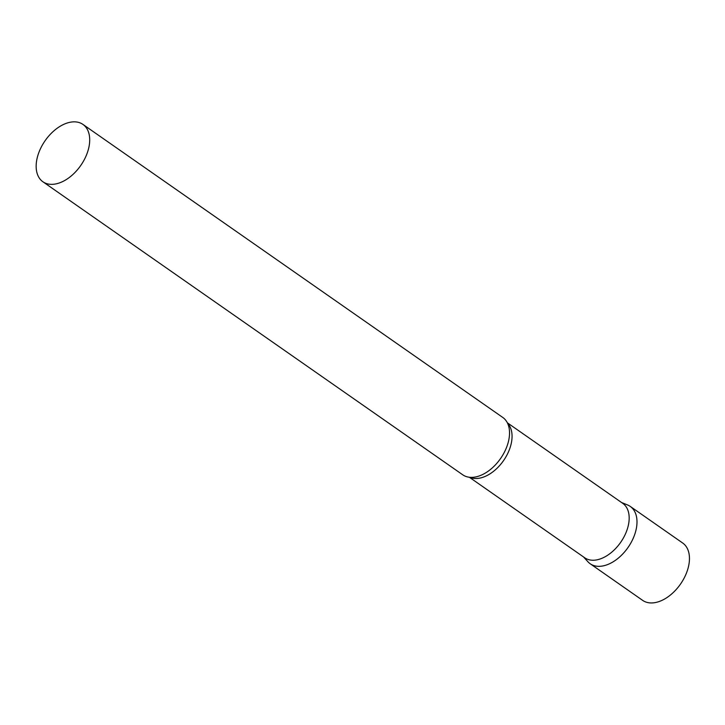 <?xml version="1.0" encoding="UTF-8"?>
<svg xmlns="http://www.w3.org/2000/svg" width="725" height="725" viewBox="0 0 725 725"><rect width="100%" height="100%" fill="white"/><g stroke="black" fill="none" stroke-linecap="round" stroke-linejoin="round"><path stroke-width="1.09" d="M636.07 529.767A34.972 21.705 124.9 0 1 616.35 559.646A34.972 21.705 124.9 0 1 590.195 563.76L642.667 600.382A34.972 21.705 124.9 0 0 668.812 596.267A34.972 21.705 124.9 0 0 688.533 566.379A34.972 21.705 124.9 0 0 682.696 543.025L630.233 506.403A34.972 21.705 124.9 0 1 636.07 529.767M469.347 477.249L584.749 557.797A33.205 20.599 -55.1 0 0 597.11 559.809A33.205 20.599 -55.1 0 0 625.376 534.089A33.205 20.599 -55.1 0 0 622.757 503.349L507.355 422.802M583.562 556.972L587.912 561.748A34.972 21.705 -55.1 0 0 603.218 565.881A34.972 21.705 -55.1 0 0 633.922 536.609A34.972 21.705 -55.1 0 0 627.551 504.953L621.57 502.525M42.92 181.776L462.74 474.802A34.972 21.705 -55.1 0 0 474.54 477.141A34.972 21.705 -55.1 0 0 475.763 476.923A34.972 21.705 -55.1 0 0 509.032 427.723A34.972 21.705 -55.1 0 0 502.769 417.446L82.949 124.419A34.972 21.705 -55.1 0 0 69.926 122.298A34.972 21.705 -55.1 0 0 40.156 149.395A34.972 21.705 -55.1 0 0 42.92 181.776A34.972 21.705 -55.1 0 0 55.934 183.896A34.972 21.705 -55.1 0 0 85.704 156.799A34.972 21.705 -55.1 0 0 82.949 124.419M469.863 477.304A33.205 20.599 -55.1 0 0 480.004 478.074A33.205 20.599 -55.1 0 0 507.391 454.158A33.205 20.599 -55.1 0 0 507.582 423.273"/></g></svg>
